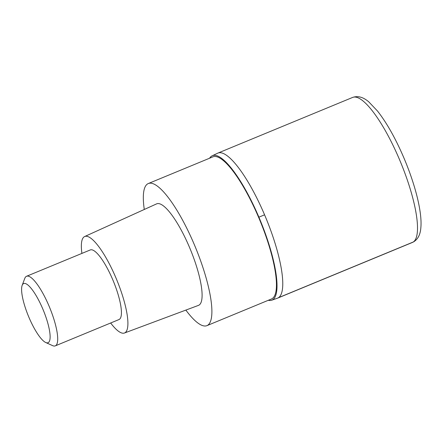 <?xml version="1.0" encoding="UTF-8"?>
<svg xmlns="http://www.w3.org/2000/svg" width="443" height="443" viewBox="0 0 443 443"><rect width="100%" height="100%" fill="white"/><g stroke="black" fill="none" stroke-linecap="round" stroke-linejoin="round"><path stroke-width="0.66" d="M209.611 158.212A78.112 19.558 67.6 0 1 211.904 155.936L217.856 153.112A78.428 19.636 67.6 0 1 264.576 214.816A78.428 19.636 67.6 0 1 277.75 298.084L412.494 242.415A78.428 19.636 -112.4 0 0 399.315 159.148A78.428 19.636 -112.4 0 0 352.595 97.443C357.839 95.599 363.243 97.078 368.803 101.884L377.536 111.066C386.728 122.811 395.466 138.305 403.745 157.547C415.213 184.438 422.34 212.324 420.85 227.708C420.302 235.133 417.516 240.04 412.494 242.415M211.904 155.936A78.112 19.558 67.6 0 1 258.895 217.181A78.112 19.558 67.6 0 1 271.531 300.282A78.112 19.558 67.6 0 1 268.314 300.288M277.744 298.084A78.428 19.636 -112.4 0 0 264.576 214.816A78.428 19.636 -112.4 0 0 217.862 153.106M206.975 325.627L271.537 298.953A76.861 19.243 -112.4 0 0 258.623 217.352A76.861 19.243 -112.4 0 0 212.839 156.877L148.278 183.557A76.861 19.243 67.6 0 1 194.062 244.027A76.861 19.243 67.6 0 1 206.975 325.627A76.861 19.243 67.6 0 1 185.855 310.089M144.285 209.467A76.861 19.243 67.6 0 1 148.278 183.557M124.461 333.014L198.481 305.377A54.899 13.744 -112.4 0 0 189.366 247.044A54.899 13.744 -112.4 0 0 156.556 203.896L84.613 236.562A52.18 13.063 67.6 0 1 115.8 277.573A52.18 13.063 67.6 0 1 124.461 333.014A52.18 13.063 67.6 0 1 110.656 322.991M81.905 253.407A52.18 13.063 67.6 0 1 84.613 236.562M55.297 345.867L119.017 319.541A37.644 9.425 -112.4 0 0 112.694 279.572A37.644 9.425 -112.4 0 0 90.267 249.952L26.547 276.277A37.644 9.425 67.6 0 1 48.974 305.897A37.644 9.425 67.6 0 1 55.297 345.867A37.644 9.425 67.6 0 1 52.556 345.612L45.756 342.522A32.001 8.013 67.6 0 1 29.028 317.559A32.001 8.013 67.6 0 1 22.15 285.386A32.001 8.013 67.6 0 1 42.711 308.76A32.001 8.013 67.6 0 1 45.756 342.522M22.15 285.386L24.78 278.392A37.644 9.425 67.6 0 1 26.547 276.277M414.277 241.468A6.274 6.069 -122.7 0 1 413.286 242L278.542 297.668M258.895 217.181A62.745 2.758 -23.1 0 1 264.576 214.816M217.856 153.112L352.595 97.443M271.537 300.282L277.75 298.084"/></g></svg>
